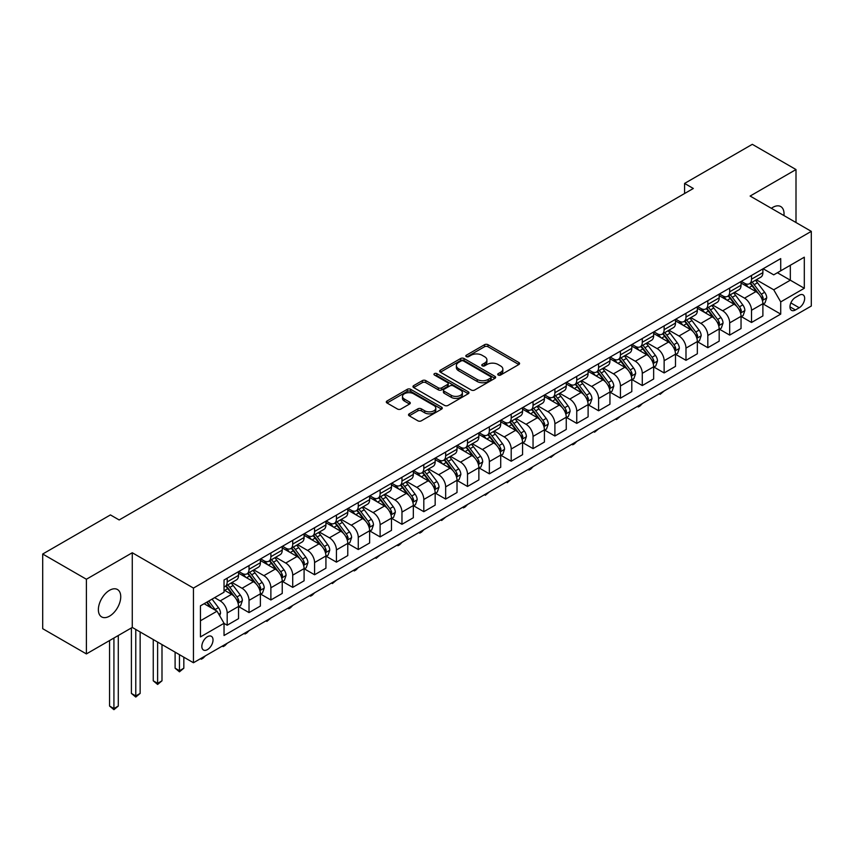 <?xml version="1.0" encoding="UTF-8"?>
<svg xmlns="http://www.w3.org/2000/svg" width="854" height="854" viewBox="0 0 854 854"><rect width="100%" height="100%" fill="white"/><g stroke="black" fill="none" stroke-linecap="round" stroke-linejoin="round"><path stroke-width="1.28" d="M498.224 375.034A1.697 0.982 0 0 0 500.625 375.034L518.858 364.509A2.423 1.398 0 0 0 519.574 363.516A2.423 1.398 0 0 0 518.858 362.534L487.976 344.696A2.423 1.398 0 0 0 484.549 344.696L466.316 355.221A1.697 0.982 0 0 0 465.825 355.915A1.697 0.982 0 0 0 466.316 356.609A1.697 0.982 0 0 0 468.718 356.609L471.077 355.253A7.761 4.483 0 0 1 482.062 355.253L484.634 356.737A7.761 4.483 0 0 1 486.908 359.908A7.761 4.483 0 0 1 484.634 363.078L482.275 364.434A1.697 0.982 0 0 0 481.773 365.128A1.697 0.982 0 0 0 482.275 365.822A1.697 0.982 0 0 0 484.677 365.822L487.036 364.466A7.761 4.483 0 0 1 498.01 364.466L500.583 365.95A7.761 4.483 0 0 1 502.857 369.12A7.761 4.483 0 0 1 500.583 372.291L498.224 373.646A1.697 0.982 0 0 0 497.733 374.34A1.697 0.982 0 0 0 498.224 375.034L498.224 373.646M109.558 616.129A15.82 9.138 120 0 0 119.891 602.187A15.82 9.138 120 0 0 117.468 589.516A15.82 9.138 120 0 0 109.558 590.295A15.82 9.138 120 0 0 99.224 604.237A15.82 9.138 120 0 0 101.647 616.908A15.82 9.138 120 0 0 109.558 616.129M783.94 215.56A15.82 9.138 120 0 0 780.759 206.561A15.82 9.138 120 0 0 772.849 207.341A15.82 9.138 120 0 0 771.375 208.312M207.426 649.627A7.91 4.569 120 0 0 212.603 642.656A7.91 4.569 120 0 0 211.386 636.326A7.91 4.569 120 0 0 207.426 636.71A7.91 4.569 120 0 0 202.259 643.681A7.91 4.569 120 0 0 203.476 650.022A7.91 4.569 120 0 0 207.426 649.627M409.237 413.838A2.423 1.398 0 0 0 408.522 414.83A2.423 1.398 0 0 0 409.237 415.813L417.894 420.819A2.423 1.398 0 0 0 421.332 420.819L441.571 409.13A2.423 1.398 0 0 0 442.287 408.137A2.423 1.398 0 0 0 441.571 407.155L410.689 389.317A2.423 1.398 0 0 0 407.262 389.317L387.011 401.006A2.423 1.398 0 0 0 386.307 401.999A2.423 1.398 0 0 0 387.011 402.992L397.484 409.034A2.423 1.398 0 0 0 400.91 409.034L409.578 404.027A2.423 1.398 0 0 0 410.283 403.045A2.423 1.398 0 0 0 409.578 402.053L404.39 399.053A6.49 3.747 0 0 1 402.48 396.405A6.49 3.747 0 0 1 406.493 392.947A6.49 3.747 0 0 1 413.56 393.758L433.896 405.49A6.49 3.747 0 0 1 435.796 408.137A6.49 3.747 0 0 1 431.793 411.607A6.49 3.747 0 0 1 424.716 410.795L421.332 408.831A2.423 1.398 0 0 0 417.894 408.831L409.237 413.838L409.237 415.813M132.274 552.751L86.393 579.247L42.7 554.022L42.7 628.693L86.393 653.918L132.274 627.434L193.452 662.747L193.452 588.075L132.274 552.751L132.274 627.434M796.003 222.531L796.003 169.551L750.122 196.046L811.3 231.359L193.452 588.075M796.003 169.551L752.31 144.326L684.588 183.429L684.588 193.516M42.7 554.022L110.433 514.919L119.165 519.958L693.32 188.478L684.588 183.429M471.248 390.011A2.423 1.398 0 0 0 474.685 390.011L494.925 378.333A2.423 1.398 0 0 0 495.64 377.34A2.423 1.398 0 0 0 494.925 376.347L464.042 358.52A2.423 1.398 0 0 0 460.616 358.52L440.365 370.209A2.423 1.398 0 0 0 439.661 371.191A2.423 1.398 0 0 0 440.365 372.184L471.248 390.011M435.134 375.397A1.697 0.982 0 0 1 436.853 375.643L436.853 373.625L468.248 391.751A2.423 1.398 0 0 1 468.963 392.744A2.423 1.398 0 0 1 468.248 393.726L448.008 405.415A2.423 1.398 0 0 1 444.571 405.415L413.688 387.588L422.356 382.624L422.356 380.606L413.688 385.613A2.423 1.398 0 0 0 412.984 386.595A2.423 1.398 0 0 0 413.688 387.588L413.688 385.613M422.356 382.624A2.423 1.398 0 0 1 425.783 382.624L425.783 380.606A2.423 1.398 0 0 0 422.356 380.606M425.783 380.606L438.315 387.833A2.423 1.398 0 0 0 441.742 387.833L447.485 384.513A2.423 1.398 0 0 0 448.201 383.531A2.423 1.398 0 0 0 447.485 382.539L434.451 375.013A1.697 0.982 0 0 1 433.949 374.319A1.697 0.982 0 0 1 435.006 373.411A1.697 0.982 0 0 1 436.853 373.625M799.237 295.238L795.394 297.459A7.665 4.419 120 0 0 790.388 304.205A7.665 4.419 120 0 0 791.562 310.354A7.665 4.419 120 0 0 795.394 309.97L799.237 307.75A7.665 4.419 120 0 0 804.244 301.003A7.665 4.419 120 0 0 803.07 294.854A7.665 4.419 120 0 0 799.237 295.238M193.452 662.747L811.3 306.031L811.3 231.359M763.145 268.743L773.724 274.849L780.716 270.814L780.716 258.602L224.036 580.005L224.036 592.217L200.444 605.838L200.444 636.913L224.036 623.292L224.036 635.504L780.716 314.112L780.716 301.9L773.724 289.784L756.345 279.76M780.716 270.814L804.308 257.193L804.308 288.278L780.716 301.9M86.393 579.247L86.393 653.918M777.396 272.736L790.324 280.197L790.324 265.263L804.308 257.193M773.724 289.784L790.324 280.197L804.308 288.278M200.444 620.773L217.044 611.186L204.106 603.714M224.036 623.399L227.185 625.213L227.185 613.001A9.885 5.711 -120 0 0 220.193 600.896L214.6 597.661M227.185 625.213L238.544 618.648L238.544 606.436A9.885 5.711 -120 0 0 231.551 594.331L224.036 589.997M238.8 606.692L249.026 612.596L249.026 600.383A9.885 5.711 -120 0 0 242.034 588.278L232 582.481M249.026 612.596L260.385 606.041L260.385 593.829A9.885 5.711 -120 0 0 253.403 581.713L238.544 573.141M260.651 594.074L270.878 599.978L270.878 587.776A9.885 5.711 -120 0 0 263.886 575.66L253.851 569.864M270.878 599.978L282.236 593.423L282.236 581.211A9.885 5.711 -120 0 0 275.244 569.106L260.385 560.523M282.503 581.467L292.719 587.371L292.719 575.158A9.885 5.711 -120 0 0 285.738 563.053L275.693 557.256M292.719 587.371L304.088 580.805L304.088 568.604A9.885 5.711 -120 0 0 297.096 556.488L282.236 547.916M304.344 568.849L314.571 574.753L314.571 562.54A9.885 5.711 -120 0 0 307.579 550.435L297.544 544.638M314.571 574.753L325.929 568.198L325.929 555.986A9.885 5.711 -120 0 0 318.937 543.881L304.088 535.298M326.196 556.242L336.423 562.145L336.423 549.933A9.885 5.711 -120 0 0 329.43 537.817L319.385 532.031M336.423 562.145L347.781 555.58L347.781 543.368A9.885 5.711 -120 0 0 340.789 531.263L325.929 522.691M348.048 543.624L358.264 549.528L358.264 537.315A9.885 5.711 -120 0 0 351.272 525.21L341.237 519.413M358.264 549.528L369.633 542.973L369.633 530.761A9.885 5.711 -120 0 0 362.64 518.645L347.781 510.073M369.889 531.007L380.115 536.91L380.115 524.708A9.885 5.711 -120 0 0 373.123 512.592L363.089 506.796M380.115 536.91L391.474 530.355L391.474 518.143A9.885 5.711 -120 0 0 384.481 506.038L369.633 497.455M391.74 518.399L401.967 524.303L401.967 512.09A9.885 5.711 -120 0 0 394.975 499.985L384.93 494.188M401.967 524.303L413.325 517.737L413.325 505.536A9.885 5.711 -120 0 0 406.333 493.42L391.474 484.848M413.582 505.781L423.808 511.685L423.808 499.473A9.885 5.711 -120 0 0 416.816 487.367L406.782 481.571M423.808 511.685L435.166 505.13L435.166 492.918A9.885 5.711 -120 0 0 428.185 480.813L413.325 472.23M435.433 493.174L445.66 499.078L445.66 486.865A9.885 5.711 -120 0 0 438.668 474.749L428.633 468.963M445.66 499.078L457.018 492.512L457.018 480.3A9.885 5.711 -120 0 0 450.026 468.195L435.166 459.623M457.285 480.556L467.501 486.46L467.501 474.248A9.885 5.711 -120 0 0 460.519 462.142L450.474 456.346M467.501 486.46L478.87 479.905L478.87 467.693A9.885 5.711 -120 0 0 471.878 455.577L457.018 447.005M479.126 467.939L489.353 473.842L489.353 461.64A9.885 5.711 -120 0 0 482.361 449.524L472.326 443.728M489.353 473.842L500.711 467.287L500.711 455.075A9.885 5.711 -120 0 0 493.719 442.97L478.87 434.387M500.978 455.331L511.204 461.235L511.204 449.023A9.885 5.711 -120 0 0 504.212 436.917L494.167 431.121M511.204 461.235L522.563 454.67L522.563 442.468A9.885 5.711 -120 0 0 515.57 430.352L500.711 421.78M522.819 442.714L533.045 448.617L533.045 436.405A9.885 5.711 -120 0 0 526.053 424.299L516.019 418.503M533.045 448.617L544.414 442.062L544.414 429.85A9.885 5.711 -120 0 0 537.422 417.745L522.563 409.162M544.671 430.106L554.897 436.01L554.897 423.797A9.885 5.711 -120 0 0 547.905 411.681L537.871 405.896M554.897 436.01L566.255 429.445L566.255 417.232A9.885 5.711 -120 0 0 559.263 405.127L544.414 396.555M566.522 417.489L576.749 423.392L576.749 411.18A9.885 5.711 -120 0 0 569.757 399.074L559.712 393.278M576.749 423.392L588.107 416.837L588.107 404.625A9.885 5.711 -120 0 0 581.115 392.509L566.255 383.937M588.363 404.871L598.59 410.774L598.59 398.572A9.885 5.711 -120 0 0 591.598 386.456L581.563 380.66M598.59 410.774L609.948 404.22L609.948 392.007A9.885 5.711 -120 0 0 602.956 379.902L588.107 371.319M610.215 392.264L620.442 398.167L620.442 385.955A9.885 5.711 -120 0 0 613.45 373.849L603.404 368.053M620.442 398.167L631.8 391.602L631.8 379.4A9.885 5.711 -120 0 0 624.808 367.284L609.948 358.712M632.067 379.646L642.283 385.549L642.283 373.337A9.885 5.711 -120 0 0 635.291 361.231L625.256 355.435M642.283 385.549L653.652 378.995L653.652 366.782A9.885 5.711 -120 0 0 646.659 354.677L631.8 346.094M653.908 367.039L664.134 372.942L664.134 360.73A9.885 5.711 -120 0 0 657.142 348.613L647.108 342.828M664.134 372.942L675.493 366.377L675.493 354.164A9.885 5.711 -120 0 0 668.501 342.059L653.652 333.487M675.76 354.421L685.986 360.324L685.986 348.112A9.885 5.711 -120 0 0 678.994 336.006L668.949 330.21M685.986 360.324L697.344 353.769L697.344 341.557A9.885 5.711 -120 0 0 690.352 329.441L675.493 320.869M697.601 341.803L707.827 347.706L707.827 335.505A9.885 5.711 -120 0 0 700.835 323.388L690.801 317.592M707.827 347.706L719.185 341.152L719.185 328.939A9.885 5.711 -120 0 0 712.204 316.834L697.344 308.251M719.452 329.196L729.679 335.099L729.679 322.887A9.885 5.711 -120 0 0 722.687 310.781L712.652 304.985M729.679 335.099L741.037 328.534L741.037 316.332A9.885 5.711 -120 0 0 734.045 304.216L719.185 295.644M741.304 316.578L751.52 322.481L751.52 310.269A9.885 5.711 -120 0 0 744.539 298.163L734.493 292.367M751.52 322.481L762.889 315.927L762.889 303.714A9.885 5.711 -120 0 0 755.897 291.609L741.037 283.026M741.304 281.361L744.539 283.229A9.885 5.711 -120 0 0 749.481 283.72A9.885 5.711 -120 0 0 751.52 279.194L751.52 275.458M719.452 293.979L722.687 295.847A9.885 5.711 -120 0 0 727.629 296.327A9.885 5.711 -120 0 0 729.679 291.801L729.679 288.076M697.601 306.586L700.835 308.454A9.885 5.711 -120 0 0 705.778 308.945A9.885 5.711 -120 0 0 707.827 304.419L707.827 300.683M675.76 319.204L678.994 321.072A9.885 5.711 -120 0 0 683.937 321.563A9.885 5.711 -120 0 0 685.986 317.037L685.986 313.301M653.908 331.822L657.142 333.679A9.885 5.711 -120 0 0 662.085 334.17A9.885 5.711 -120 0 0 664.134 329.644L664.134 325.918M632.067 344.429L635.291 346.297A9.885 5.711 -120 0 0 640.244 346.788A9.885 5.711 -120 0 0 642.283 342.262L642.283 338.526M610.215 357.047L613.45 358.915A9.885 5.711 -120 0 0 618.392 359.395A9.885 5.711 -120 0 0 620.442 354.869L620.442 351.143M588.363 369.654L591.598 371.522A9.885 5.711 -120 0 0 596.54 372.013A9.885 5.711 -120 0 0 598.59 367.487L598.59 363.751M566.522 382.272L569.757 384.14A9.885 5.711 -120 0 0 574.699 384.631A9.885 5.711 -120 0 0 576.749 380.105L576.749 376.368M544.671 394.89L547.905 396.747A9.885 5.711 -120 0 0 552.848 397.238A9.885 5.711 -120 0 0 554.897 392.712L554.897 388.986M522.819 407.497L526.053 409.365A9.885 5.711 -120 0 0 530.996 409.856A9.885 5.711 -120 0 0 533.045 405.33L533.045 401.593M500.978 420.115L504.212 421.983A9.885 5.711 -120 0 0 509.155 422.463A9.885 5.711 -120 0 0 511.204 417.937L511.204 414.211M479.126 432.722L482.361 434.59A9.885 5.711 -120 0 0 487.303 435.081A9.885 5.711 -120 0 0 489.353 430.555L489.353 426.819M457.285 445.34L460.519 447.208A9.885 5.711 -120 0 0 465.462 447.699A9.885 5.711 -120 0 0 467.501 443.173L467.501 439.436M435.433 457.957L438.668 459.815A9.885 5.711 -120 0 0 443.61 460.306A9.885 5.711 -120 0 0 445.66 455.78L445.66 452.054M413.582 470.565L416.816 472.433A9.885 5.711 -120 0 0 421.759 472.924A9.885 5.711 -120 0 0 423.808 468.398L423.808 464.661M391.74 483.183L394.975 485.051A9.885 5.711 -120 0 0 399.918 485.542A9.885 5.711 -120 0 0 401.967 481.015L401.967 477.279M369.889 495.79L373.123 497.658A9.885 5.711 -120 0 0 378.066 498.149A9.885 5.711 -120 0 0 380.115 493.623L380.115 489.886M348.048 508.408L351.272 510.276A9.885 5.711 -120 0 0 356.225 510.767A9.885 5.711 -120 0 0 358.264 506.241L358.264 502.504M326.196 521.025L329.43 522.883A9.885 5.711 -120 0 0 334.373 523.374A9.885 5.711 -120 0 0 336.423 518.848L336.423 515.122M304.344 533.633L307.579 535.501A9.885 5.711 -120 0 0 312.521 535.992A9.885 5.711 -120 0 0 314.571 531.466L314.571 527.729M282.503 546.25L285.738 548.119A9.885 5.711 -120 0 0 290.68 548.61A9.885 5.711 -120 0 0 292.719 544.083L292.719 540.347M260.651 558.858L263.886 560.726A9.885 5.711 -120 0 0 268.829 561.217A9.885 5.711 -120 0 0 270.878 556.691L270.878 552.954M238.8 571.475L242.034 573.344A9.885 5.711 -120 0 0 246.977 573.835A9.885 5.711 -120 0 0 249.026 569.308L249.026 565.572M763.145 303.971L780.716 314.112M749.481 283.72L760.839 277.155A9.885 5.711 -120 0 0 762.889 272.629L762.889 268.903M727.629 296.327L738.988 289.773A9.885 5.711 -120 0 0 741.037 285.247L741.037 281.51M705.778 308.945L717.146 302.391A9.885 5.711 -120 0 0 719.185 297.865L719.185 294.128M683.937 321.563L695.295 314.998A9.885 5.711 -120 0 0 697.344 310.472L697.344 306.735M662.085 334.17L673.443 327.616A9.885 5.711 -120 0 0 675.493 323.09L675.493 319.353M640.244 346.788L651.602 340.223A9.885 5.711 -120 0 0 653.652 335.697L653.652 331.971M618.392 359.395L629.75 352.841A9.885 5.711 -120 0 0 631.8 348.315L631.8 344.578M596.54 372.013L607.909 365.459A9.885 5.711 -120 0 0 609.948 360.932L609.948 357.196M574.699 384.631L586.057 378.066A9.885 5.711 -120 0 0 588.107 373.54L588.107 369.803M552.848 397.238L564.206 390.684A9.885 5.711 -120 0 0 566.255 386.157L566.255 382.421M530.996 409.856L542.365 403.291A9.885 5.711 -120 0 0 544.414 398.765L544.414 395.039M509.155 422.463L520.513 415.909A9.885 5.711 -120 0 0 522.563 411.382L522.563 407.646M487.303 435.081L498.661 428.527A9.885 5.711 -120 0 0 500.711 424L500.711 420.264M465.462 447.699L476.82 441.134A9.885 5.711 -120 0 0 478.87 436.607L478.87 432.871M443.61 460.306L454.968 453.752A9.885 5.711 -120 0 0 457.018 449.225L457.018 445.489M421.759 472.924L433.127 466.359A9.885 5.711 -120 0 0 435.166 461.833L435.166 458.107M399.918 485.542L411.276 478.977A9.885 5.711 -120 0 0 413.325 474.45L413.325 470.714M378.066 498.149L389.424 491.594A9.885 5.711 -120 0 0 391.474 487.068L391.474 483.332M356.225 510.767L367.583 504.202A9.885 5.711 -120 0 0 369.633 499.675L369.633 495.95M334.373 523.374L345.731 516.819A9.885 5.711 -120 0 0 347.781 512.293L347.781 508.557M312.521 535.992L323.89 529.427A9.885 5.711 -120 0 0 325.929 524.9L325.929 521.175M290.68 548.61L302.038 542.044A9.885 5.711 -120 0 0 304.088 537.518L304.088 533.782M268.829 561.217L280.187 554.662A9.885 5.711 -120 0 0 282.236 550.136L282.236 546.4M246.977 573.835L258.346 567.269A9.885 5.711 -120 0 0 260.385 562.743L260.385 559.018M224.036 586.847A9.885 5.711 -120 0 0 225.136 586.442L236.494 579.887A9.885 5.711 -120 0 0 238.544 575.361L238.544 571.625M225.136 586.442A9.885 5.711 -120 0 0 227.185 581.916L227.185 578.19M217.044 611.186L224.036 623.292M498.907 375.269L500.583 374.308A7.761 4.483 0 0 0 502.857 371.138L502.857 369.12M486.908 359.908L486.908 361.925A7.761 4.483 0 0 1 484.634 365.096L482.948 366.067M518.826 364.53L487.976 346.724A2.423 1.398 0 0 0 484.549 346.724L466.999 356.855M494.893 378.343L464.042 360.537A2.423 1.398 0 0 0 460.616 360.537L440.408 372.205M490.634 378.034A1.697 0.982 0 0 0 491.135 377.34A1.697 0.982 0 0 0 490.634 376.646L463.53 360.996A1.697 0.982 0 0 0 461.128 360.996L458.641 362.427A7.761 4.483 0 0 0 456.367 365.597A7.761 4.483 0 0 0 458.641 368.768L477.172 379.464A7.761 4.483 0 0 0 488.146 379.464L490.634 378.034L490.634 380.051A1.697 0.982 0 0 0 491.135 379.357L491.135 377.34M456.367 365.597L456.367 367.615A7.761 4.483 0 0 0 458.641 370.785L458.641 368.768M490.634 380.051L488.146 381.482A7.761 4.483 0 0 1 477.172 381.482L458.641 370.785M425.783 382.624L438.315 389.851A2.423 1.398 0 0 0 441.742 389.851L447.485 386.542A2.423 1.398 0 0 0 448.201 385.549L448.201 383.531M436.853 375.643L468.216 393.747M451.307 395.338A6.49 3.747 0 0 0 458.384 396.149A6.49 3.747 0 0 0 462.388 392.691A6.49 3.747 0 0 0 460.487 390.043L453.325 385.901A2.423 1.398 0 0 0 449.887 385.901L444.144 389.221A2.423 1.398 0 0 0 443.429 390.214A2.423 1.398 0 0 0 444.144 391.207L451.307 395.338L451.307 397.356A6.49 3.747 0 0 0 458.384 398.167A6.49 3.747 0 0 0 462.388 394.708L462.388 392.691M443.429 390.214L443.429 392.232A2.423 1.398 0 0 0 444.144 393.224L444.144 391.207M451.307 397.356L444.144 393.224M435.796 408.137L435.796 410.155A6.49 3.747 0 0 1 431.793 413.624A6.49 3.747 0 0 1 424.716 412.813L421.332 410.849A2.423 1.398 0 0 0 417.894 410.849L409.269 415.834M402.48 396.405L402.48 398.423A6.49 3.747 0 0 0 404.39 401.07L404.39 399.053M409.546 404.049L404.39 401.07M441.539 409.151L410.689 391.345A2.423 1.398 0 0 0 407.262 391.345L387.043 403.013M762.889 304.12L764.981 302.903L766.732 297.865A6.554 3.779 -120 0 0 764.64 292.281L757.498 282.749A18.905 10.921 -120 0 0 755.438 280.283M748.328 287.243A18.905 10.921 -120 0 0 744.464 283.186M762.291 300.106L763.198 298.142A6.554 3.779 -120 0 0 761.32 294.203L754.178 284.67A18.905 10.921 -120 0 0 752.118 282.194M750.356 283.208A15.692 9.063 60 0 1 752.929 286.143L758.971 294.214M750.015 283.411A18.905 10.921 60 0 1 752.075 285.876L756.825 292.217M664.252 390.929L660.11 394.334L659.235 393.822M660.11 393.32L660.11 394.334M741.037 316.727L743.14 315.521L744.88 310.472A6.554 3.779 -120 0 0 742.788 304.899L735.646 295.367A18.905 10.921 -120 0 0 733.586 292.89M726.487 299.85A18.905 10.921 -120 0 0 722.612 295.804M740.439 312.724L741.347 310.749A6.554 3.779 -120 0 0 739.468 306.81L732.326 297.277A18.905 10.921 -120 0 0 730.266 294.811M728.505 295.826A15.692 9.063 60 0 1 731.088 298.751L737.13 306.821M728.174 296.018A18.905 10.921 60 0 1 730.234 298.494L734.984 304.825M642.4 403.547L640.02 405.938L638.269 406.942L637.394 406.44M638.269 405.938L638.269 406.942M719.185 329.345L721.288 328.139L723.039 323.09A6.554 3.779 -120 0 0 720.947 317.507L713.805 307.974A18.905 10.921 -120 0 0 711.745 305.508M704.635 312.468A18.905 10.921 -120 0 0 700.771 308.411M718.598 325.331L719.495 323.367A6.554 3.779 -120 0 0 717.627 319.428L710.485 309.895A18.905 10.921 -120 0 0 708.414 307.419M706.664 308.443A15.692 9.063 60 0 1 709.236 311.368L715.278 319.439M706.322 308.636A18.905 10.921 60 0 1 708.382 311.102L713.133 317.442M620.559 416.165L616.417 419.56L615.542 419.058M616.417 418.545L616.417 419.56M697.344 341.963L699.437 340.746L701.187 335.697A6.554 3.779 -120 0 0 699.095 330.124L691.953 320.592A18.905 10.921 -120 0 0 689.893 318.115M682.794 325.075A18.905 10.921 -120 0 0 678.919 321.029M696.747 337.949L697.654 335.985A6.554 3.779 -120 0 0 695.775 332.046L688.634 322.513A18.905 10.921 -120 0 0 686.573 320.036M684.812 321.051A15.692 9.063 60 0 1 687.385 323.986L693.427 332.046M684.47 321.243A18.905 10.921 60 0 1 686.541 323.719L691.281 330.06M598.707 428.772L594.576 432.177L593.701 431.665M594.576 431.163L594.576 432.177M675.493 354.57L677.596 353.364L679.336 348.315A6.554 3.779 -120 0 0 677.254 342.742L670.112 333.209A18.905 10.921 -120 0 0 668.041 330.733M660.943 337.693A18.905 10.921 -120 0 0 657.068 333.636M674.895 350.556L675.802 348.592A6.554 3.779 -120 0 0 673.923 344.653L666.782 335.12A18.905 10.921 -120 0 0 664.722 332.654M662.96 333.668A15.692 9.063 60 0 1 665.544 336.593L671.586 344.664M662.629 333.861A18.905 10.921 60 0 1 664.69 336.337L669.44 342.667M576.856 441.39L574.475 443.781L572.724 444.785L571.849 444.283M572.724 443.77L572.724 444.785M653.652 367.188L655.744 365.971L657.495 360.932A6.554 3.779 -120 0 0 655.402 355.349L648.261 345.817A18.905 10.921 -120 0 0 646.2 343.351M639.091 350.311A18.905 10.921 -120 0 0 635.227 346.254M653.054 363.174L653.95 361.21A6.554 3.779 -120 0 0 652.082 357.271L644.941 347.738A18.905 10.921 -120 0 0 642.881 345.262M641.119 346.276A15.692 9.063 60 0 1 643.692 349.211L649.734 357.282M640.778 346.478A18.905 10.921 60 0 1 642.838 348.944L647.588 355.285M555.015 453.997L550.873 457.402L549.997 456.89M550.873 456.388L550.873 457.402M631.8 379.795L633.892 378.589L635.643 373.54A6.554 3.779 -120 0 0 633.551 367.967L626.409 358.434A18.905 10.921 -120 0 0 624.349 355.958M617.25 362.918A18.905 10.921 -120 0 0 613.375 358.872M631.202 375.792L632.109 373.817A6.554 3.779 -120 0 0 630.231 369.878L623.089 360.345A18.905 10.921 -120 0 0 621.029 357.879M619.267 358.893A15.692 9.063 60 0 1 621.84 361.818L627.893 369.889M618.926 359.086A18.905 10.921 60 0 1 620.997 361.562L625.747 367.893M533.163 466.615L530.772 469.006L529.032 470.01L528.156 469.508M529.032 469.006L529.032 470.01M609.948 392.413L612.051 391.207L613.802 386.157A6.554 3.779 -120 0 0 611.71 380.574L604.568 371.042A18.905 10.921 -120 0 0 602.497 368.576M595.398 375.536A18.905 10.921 -120 0 0 591.523 371.479M609.35 388.399L610.258 386.435A6.554 3.779 -120 0 0 608.39 382.496L601.248 372.963A18.905 10.921 -120 0 0 599.177 370.487M597.426 371.511A15.692 9.063 60 0 1 599.999 374.436L606.041 382.507M597.085 371.703A18.905 10.921 60 0 1 599.145 374.169L603.895 380.51M511.322 479.233L507.18 482.627L506.305 482.126M507.18 481.613L507.18 482.627M588.107 405.031L590.199 403.814L591.95 398.765A6.554 3.779 -120 0 0 589.858 393.192L582.716 383.659A18.905 10.921 -120 0 0 580.656 381.183M573.546 388.143A18.905 10.921 -120 0 0 569.682 384.097M587.509 401.017L588.417 399.053A6.554 3.779 -120 0 0 586.538 395.114L579.396 385.581A18.905 10.921 -120 0 0 577.336 383.104M575.575 384.119A15.692 9.063 60 0 1 578.147 387.054L584.189 395.114M575.233 384.311A18.905 10.921 60 0 1 577.304 386.787L582.044 393.128M489.47 491.84L485.328 495.245L484.453 494.733M485.328 494.231L485.328 495.245M566.255 417.638L568.358 416.432L570.098 411.382A6.554 3.779 -120 0 0 568.006 405.81L560.864 396.277A18.905 10.921 -120 0 0 558.804 393.801M551.705 400.761A18.905 10.921 -120 0 0 547.83 396.715M565.658 413.624L566.565 411.66A6.554 3.779 -120 0 0 564.686 407.721L557.545 398.188A18.905 10.921 -120 0 0 555.484 395.722M553.723 396.736A15.692 9.063 60 0 1 556.306 399.661L562.348 407.732M553.392 396.929A18.905 10.921 60 0 1 555.452 399.405L560.203 405.735M467.618 504.458L465.238 506.849L463.487 507.852L462.612 507.351M463.487 506.849L463.487 507.852M544.414 430.256L546.507 429.039L548.257 424A6.554 3.779 -120 0 0 546.165 418.417L539.023 408.885A18.905 10.921 -120 0 0 536.963 406.419M529.854 413.379A18.905 10.921 -120 0 0 525.989 409.322M543.817 426.242L544.713 424.278A6.554 3.779 -120 0 0 542.845 420.339L535.704 410.806A18.905 10.921 -120 0 0 533.633 408.329M531.882 409.344A15.692 9.063 60 0 1 534.455 412.279L540.497 420.349M531.54 409.546A18.905 10.921 60 0 1 533.601 412.012L538.351 418.353M445.777 517.065L441.635 520.47L440.76 519.958M441.635 519.456L441.635 520.47M522.563 442.863L524.655 441.657L526.406 436.607A6.554 3.779 -120 0 0 524.313 431.035L517.172 421.502A18.905 10.921 -120 0 0 515.111 419.026M508.013 425.986A18.905 10.921 -120 0 0 504.138 421.94M521.965 438.86L522.872 436.885A6.554 3.779 -120 0 0 520.993 432.946L513.852 423.413A18.905 10.921 -120 0 0 511.792 420.947M510.03 421.961A15.692 9.063 60 0 1 512.603 424.886L518.656 432.957M509.689 422.154A18.905 10.921 60 0 1 511.759 424.63L516.499 430.96M423.926 529.683L421.534 532.074L419.794 533.077L418.919 532.576M419.794 532.074L419.794 533.077M500.711 455.481L502.814 454.275L504.554 449.225A6.554 3.779 -120 0 0 502.472 443.642L495.331 434.11A18.905 10.921 -120 0 0 493.26 431.644M486.161 438.604A18.905 10.921 -120 0 0 482.286 434.547M500.113 451.467L501.02 449.503A6.554 3.779 -120 0 0 499.152 445.564L492.011 436.031A18.905 10.921 -120 0 0 489.94 433.554M488.178 434.579A15.692 9.063 60 0 1 490.762 437.504L496.804 445.574M487.847 434.771A18.905 10.921 60 0 1 489.908 437.237L494.658 443.578M402.074 542.301L399.693 544.692L397.943 545.695L397.067 545.194M397.943 544.681L397.943 545.695M478.87 468.099L480.962 466.882L482.713 461.833A6.554 3.779 -120 0 0 480.621 456.26L473.479 446.727A18.905 10.921 -120 0 0 471.419 444.251M464.309 451.211A18.905 10.921 -120 0 0 460.445 447.165M478.272 464.085L479.179 462.121A6.554 3.779 -120 0 0 477.301 458.182L470.159 448.649A18.905 10.921 -120 0 0 468.099 446.172M466.337 447.186A15.692 9.063 60 0 1 468.91 450.122L474.952 458.182M465.996 447.389A18.905 10.921 60 0 1 468.056 449.855L472.806 456.196M380.233 554.908L376.091 558.313L375.216 557.801M376.091 557.299L376.091 558.313M457.018 480.706L459.121 479.5L460.861 474.45A6.554 3.779 -120 0 0 458.769 468.878L451.627 459.345A18.905 10.921 -120 0 0 449.567 456.869M442.468 463.829A18.905 10.921 -120 0 0 438.593 459.783M456.42 476.692L457.328 474.728A6.554 3.779 -120 0 0 455.449 470.789L448.307 461.256A18.905 10.921 -120 0 0 446.247 458.79M444.486 459.804A15.692 9.063 60 0 1 447.069 462.729L453.111 470.8M444.155 459.996A18.905 10.921 60 0 1 446.215 462.473L450.965 468.803M358.381 567.526L355.99 569.917L354.25 570.92L353.375 570.419M354.25 569.917L354.25 570.92M435.166 493.324L437.269 492.107L439.02 487.068A6.554 3.779 -120 0 0 436.928 481.485L429.786 471.952A18.905 10.921 -120 0 0 427.715 469.486M420.616 476.447A18.905 10.921 -120 0 0 416.752 472.39M434.579 489.31L435.476 487.346A6.554 3.779 -120 0 0 433.608 483.407L426.466 473.874A18.905 10.921 -120 0 0 424.395 471.397M422.645 472.411A15.692 9.063 60 0 1 425.217 475.347L431.259 483.417M422.303 472.614A18.905 10.921 60 0 1 424.363 475.08L429.114 481.421M336.54 580.133L332.398 583.538L331.523 583.026M332.398 582.524L332.398 583.538M413.325 505.931L415.418 504.725L417.168 499.675A6.554 3.779 -120 0 0 415.076 494.103L407.934 484.57A18.905 10.921 -120 0 0 405.874 482.094M398.775 489.054A18.905 10.921 -120 0 0 394.9 485.008M412.728 501.928L413.635 499.953A6.554 3.779 -120 0 0 411.756 496.014L404.615 486.481A18.905 10.921 -120 0 0 402.554 484.015M400.793 485.029A15.692 9.063 60 0 1 403.366 487.954L409.408 496.025M400.451 485.221A18.905 10.921 60 0 1 402.522 487.698L407.262 494.039M314.688 592.751L312.297 595.142L310.557 596.145L309.682 595.644M310.557 595.142L310.557 596.145M391.474 518.549L393.577 517.343L395.317 512.293A6.554 3.779 -120 0 0 393.235 506.71L386.093 497.177A18.905 10.921 -120 0 0 384.022 494.712M376.924 501.672A18.905 10.921 -120 0 0 373.049 497.615M390.876 514.535L391.783 512.571A6.554 3.779 -120 0 0 389.904 508.632L382.763 499.099A18.905 10.921 -120 0 0 380.703 496.622M378.941 497.647A15.692 9.063 60 0 1 381.524 500.572L387.567 508.642M378.61 497.839A18.905 10.921 60 0 1 380.671 500.305L385.421 506.646M292.837 605.369L290.456 607.76L288.705 608.763L287.83 608.261M288.705 607.749L288.705 608.763M369.633 531.167L371.725 529.95L373.476 524.9A6.554 3.779 -120 0 0 371.383 519.328L364.242 509.795A18.905 10.921 -120 0 0 362.181 507.319M355.072 514.279A18.905 10.921 -120 0 0 351.207 510.233M369.035 527.153L369.931 525.189A6.554 3.779 -120 0 0 368.063 521.25L360.922 511.717A18.905 10.921 -120 0 0 358.861 509.24M357.1 510.254A15.692 9.063 60 0 1 359.673 513.19L365.715 521.25M356.758 510.457A18.905 10.921 60 0 1 358.819 512.923L363.569 519.264M270.996 617.976L266.854 621.381L265.978 620.869M266.854 620.367L266.854 621.381M347.781 543.774L349.873 542.568L351.624 537.518A6.554 3.779 -120 0 0 349.532 531.946L342.39 522.413A18.905 10.921 -120 0 0 340.33 519.937M333.231 526.897A18.905 10.921 -120 0 0 329.356 522.851M347.183 539.76L348.09 537.796A6.554 3.779 -120 0 0 346.212 533.857L339.07 524.324A18.905 10.921 -120 0 0 337.01 521.858M335.248 522.872A15.692 9.063 60 0 1 337.821 525.797L343.874 533.867M334.907 523.064A18.905 10.921 60 0 1 336.978 525.541L341.717 531.871M249.144 630.594L246.753 632.985L245.013 633.988L244.137 633.487M245.013 632.985L245.013 633.988M325.929 556.392L328.032 555.175L329.772 550.136A6.554 3.779 -120 0 0 327.69 544.553L320.549 535.02A18.905 10.921 -120 0 0 318.478 532.554M311.379 539.514A18.905 10.921 -120 0 0 307.504 535.458M325.331 552.378L326.239 550.414A6.554 3.779 -120 0 0 324.371 546.475L317.229 536.942A18.905 10.921 -120 0 0 315.158 534.465M313.397 535.479A15.692 9.063 60 0 1 315.98 538.415L322.022 546.485M313.066 535.682A18.905 10.921 60 0 1 315.126 538.148L319.876 544.489M227.292 643.201L224.912 645.592L223.161 646.606L222.286 646.104M223.161 645.592L223.161 646.606M304.088 568.999L306.18 567.793L307.931 562.743A6.554 3.779 -120 0 0 305.839 557.171L298.697 547.638A18.905 10.921 -120 0 0 296.637 545.162M289.527 552.122A18.905 10.921 -120 0 0 285.663 548.076M303.49 564.996L304.398 563.021A6.554 3.779 -120 0 0 302.519 559.082L295.377 549.549A18.905 10.921 -120 0 0 293.317 547.083M291.556 548.097A15.692 9.063 60 0 1 294.128 551.022L300.17 559.092M291.214 548.289A18.905 10.921 60 0 1 293.285 550.766L298.025 557.107M205.451 655.819L203.06 658.21L201.309 659.213L200.434 658.712M201.309 658.21L201.309 659.213M282.236 581.617L284.339 580.41L286.079 575.361A6.554 3.779 -120 0 0 283.987 569.778L276.845 560.245A18.905 10.921 -120 0 0 274.785 557.779M267.686 564.74A18.905 10.921 -120 0 0 263.811 560.683M281.639 577.603L282.546 575.639A6.554 3.779 -120 0 0 280.667 571.7L273.526 562.167A18.905 10.921 -120 0 0 271.465 559.701M269.704 560.715A15.692 9.063 60 0 1 272.287 563.64L278.329 571.71M269.373 560.907A18.905 10.921 60 0 1 271.433 563.373L276.184 569.714M179.468 654.676L179.468 670.721L183.834 668.202L183.834 657.196M183.834 668.202L179.468 671.831L175.102 668.202L175.102 652.157M175.102 668.202L179.468 670.721L179.468 671.831M260.385 594.235L262.488 593.018L264.238 587.979A6.554 3.779 -120 0 0 262.146 582.396L255.004 572.863A18.905 10.921 -120 0 0 252.944 570.397M245.835 577.347A18.905 10.921 -120 0 0 241.97 573.301M259.797 590.221L260.694 588.257A6.554 3.779 -120 0 0 258.826 584.317L251.684 574.785A18.905 10.921 -120 0 0 249.614 572.308M247.863 573.322A15.692 9.063 60 0 1 250.435 576.258L256.478 584.317M247.521 573.525A18.905 10.921 60 0 1 249.581 575.991L254.332 582.332M157.616 642.059L157.616 683.339L161.993 680.809L161.993 644.589M161.993 680.809L157.616 684.449L153.25 680.809L153.25 639.539M153.25 680.809L157.616 683.339L157.616 684.449M238.544 606.842L240.636 605.635L242.387 600.586A6.554 3.779 -120 0 0 240.294 595.014L233.153 585.481A18.905 10.921 -120 0 0 231.092 583.004M237.946 602.828L238.853 600.864A6.554 3.779 -120 0 0 236.974 596.925L229.833 587.392A18.905 10.921 -120 0 0 227.772 584.926M226.011 585.94A15.692 9.063 60 0 1 228.584 588.865L234.636 596.935M225.669 586.132A18.905 10.921 60 0 1 227.74 588.609L232.48 594.939M135.775 629.451L135.775 695.946L140.141 693.427L140.141 631.971M140.141 693.427L135.775 697.056L131.399 693.427L131.399 627.936M131.399 693.427L135.775 695.946L135.775 697.056M219.67 615.723L220.535 613.204A6.554 3.779 -120 0 0 218.453 607.621L212.08 599.113M215.72 610.418A6.554 3.779 -120 0 0 215.123 609.542L208.76 601.035M207.116 601.985L211.696 608.091M206.657 602.241L210.543 607.429M113.924 638.023L113.924 708.564L118.29 706.044L118.29 635.504M118.29 706.044L113.924 709.674L109.558 706.044L109.558 640.553M109.558 706.044L113.924 708.564L113.924 709.674M220.193 600.896L231.551 594.331M242.034 588.278L253.403 581.713M263.886 575.66L275.244 569.106M285.738 563.053L297.096 556.488M307.579 550.435L318.937 543.881M329.43 537.817L340.789 531.263M351.272 525.21L362.64 518.645M373.123 512.592L384.481 506.038M394.975 499.985L406.333 493.42M416.816 487.367L428.185 480.813M438.668 474.749L450.026 468.195M460.519 462.142L471.878 455.577M482.361 449.524L493.719 442.97M504.212 436.917L515.57 430.352M526.053 424.299L537.422 417.745M547.905 411.681L559.263 405.127M569.757 399.074L581.115 392.509M591.598 386.456L602.956 379.902M613.45 373.849L624.808 367.284M635.291 361.231L646.659 354.677M657.142 348.613L668.501 342.059M678.994 336.006L690.352 329.441M700.835 323.388L712.204 316.834M722.687 310.781L734.045 304.216M744.539 298.163L755.897 291.609M751.52 279.194L762.889 272.629M751.52 310.269L762.889 303.714M729.679 322.887L741.037 316.332M729.679 291.801L741.037 285.247M707.827 335.505L719.185 328.939M707.827 304.419L719.185 297.865M685.986 348.112L697.344 341.557M685.986 317.037L697.344 310.472M664.134 360.73L675.493 354.164M664.134 329.644L675.493 323.09M642.283 373.337L653.652 366.782M642.283 342.262L653.652 335.697M620.442 385.955L631.8 379.4M620.442 354.869L631.8 348.315M598.59 398.572L609.948 392.007M598.59 367.487L609.948 360.932M576.749 411.18L588.107 404.625M576.749 380.105L588.107 373.54M554.897 423.797L566.255 417.232M554.897 392.712L566.255 386.157M533.045 436.405L544.414 429.85M533.045 405.33L544.414 398.765M511.204 449.023L522.563 442.468M511.204 417.937L522.563 411.382M489.353 461.64L500.711 455.075M489.353 430.555L500.711 424M467.501 474.248L478.87 467.693M467.501 443.173L478.87 436.607M445.66 486.865L457.018 480.3M445.66 455.78L457.018 449.225M423.808 499.473L435.166 492.918M423.808 468.398L435.166 461.833M401.967 512.09L413.325 505.536M401.967 481.015L413.325 474.45M380.115 524.708L391.474 518.143M380.115 493.623L391.474 487.068M358.264 537.315L369.633 530.761M358.264 506.241L369.633 499.675M336.423 549.933L347.781 543.368M336.423 518.848L347.781 512.293M314.571 562.54L325.929 555.986M314.571 531.466L325.929 524.9M292.719 575.158L304.088 568.604M292.719 544.083L304.088 537.518M270.878 587.776L282.236 581.211M270.878 556.691L282.236 550.136M249.026 600.383L260.385 593.829M249.026 569.308L260.385 562.743M227.185 613.001L238.544 606.436M227.185 581.916L238.544 575.361M790.857 302.914L799.237 307.75M789.982 306.842L795.394 309.97M500.583 374.308L500.583 372.291M482.275 365.822L482.275 364.434M484.634 365.096L484.634 363.078M466.316 356.609L466.316 355.221M484.549 346.724L484.549 344.696M487.976 346.724L487.976 344.696M518.858 364.509L518.858 362.534M440.365 372.184L440.365 370.209M460.616 360.537L460.616 358.52M464.042 360.537L464.042 358.52M494.925 378.333L494.925 376.347M477.172 381.482L477.172 379.464M488.146 381.482L488.146 379.464M438.315 389.851L438.315 387.833M441.742 389.851L441.742 387.833M447.485 386.542L447.485 384.513M468.248 393.726L468.248 391.751M417.894 410.849L417.894 408.831M421.332 410.849L421.332 408.831M424.716 412.813L424.716 410.795M409.578 404.027L409.578 402.053M387.011 402.992L387.011 401.006M407.262 391.345L407.262 389.317M410.689 391.345L410.689 389.317M441.571 409.13L441.571 407.155M762.398 300.469L766.689 297.982M754.178 284.67L757.498 282.749M749.033 287.638L752.075 285.876M761.32 294.203L764.64 292.281M760.797 296.754L763.198 298.142M740.546 313.076L744.837 310.6M732.326 297.277L735.646 295.367M727.181 300.256L730.234 298.494M739.468 306.81L742.788 304.899M738.956 309.372L741.347 310.749M718.705 325.694L722.996 323.218M710.485 309.895L713.805 307.974M705.329 312.863L708.382 311.102M717.627 319.428L720.947 317.507M717.104 321.99L719.495 323.367M696.853 338.301L701.145 335.825M688.634 322.513L691.953 320.592M683.488 325.481L686.541 323.719M695.775 332.046L699.095 330.124M695.252 334.597L697.654 335.985M675.002 350.919L679.293 348.443M666.782 335.12L670.112 333.209M661.636 338.099L664.69 336.337M673.923 344.653L677.254 342.742M673.411 347.215L675.802 348.592M653.161 363.537L657.452 361.061M644.941 347.738L648.261 345.817M639.785 350.706L642.838 348.944M652.082 357.271L655.402 355.349M651.559 359.822L653.95 361.21M631.309 376.144L635.6 373.668M623.089 360.345L626.409 358.434M617.944 363.324L620.997 361.562M630.231 369.878L633.551 367.967M629.718 372.44L632.109 373.817M609.468 388.762L613.748 386.286M601.248 372.963L604.568 371.042M596.092 375.931L599.145 374.169M608.39 382.496L611.71 380.574M607.867 385.058L610.258 386.435M587.616 401.369L591.907 398.893M579.396 385.581L582.716 383.659M574.251 388.549L577.304 386.787M586.538 395.114L589.858 393.192M586.015 397.665L588.417 399.053M565.764 413.987L570.056 411.511M557.545 398.188L560.864 396.277M552.399 401.166L555.452 399.405M564.686 407.721L568.006 405.81M564.174 410.283L566.565 411.66M543.923 426.605L548.215 424.128M535.704 410.806L539.023 408.885M530.547 413.774L533.601 412.012M542.845 420.339L546.165 418.417M542.322 422.89L544.713 424.278M522.072 439.212L526.363 436.736M513.852 423.413L517.172 421.502M508.706 426.392L511.759 424.63M520.993 432.946L524.313 431.035M520.481 435.508L522.872 436.885M500.22 451.83L504.511 449.353M492.011 436.031L495.331 434.11M486.855 438.999L489.908 437.237M499.152 445.564L502.472 443.642M498.629 448.126L501.02 449.503M478.379 464.437L482.67 461.961M470.159 448.649L473.479 446.727M465.014 451.617L468.056 449.855M477.301 458.182L480.621 456.26M476.778 460.733L479.179 462.121M456.527 477.055L460.818 474.578M448.307 461.256L451.627 459.345M443.162 464.234L446.215 462.473M455.449 470.789L458.769 468.878M454.936 473.351L457.328 474.728M434.686 489.673L438.977 487.196M426.466 473.874L429.786 471.952M421.31 476.842L424.363 475.08M433.608 483.407L436.928 481.485M433.085 485.958L435.476 487.346M412.834 502.28L417.126 499.803M404.615 486.481L407.934 484.57M399.469 489.459L402.522 487.698M411.756 496.014L415.076 494.103M411.233 498.576L413.635 499.953M390.983 514.898L395.274 512.421M382.763 499.099L386.093 497.177M377.617 502.067L380.671 500.305M389.904 508.632L393.235 506.71M389.392 511.194L391.783 512.571M369.141 527.505L373.433 525.029M360.922 511.717L364.242 509.795M355.766 514.684L358.819 512.923M368.063 521.25L371.383 519.328M367.54 523.801L369.931 525.189M347.29 540.123L351.581 537.646M339.07 524.324L342.39 522.413M333.925 527.302L336.978 525.541M346.212 533.857L349.532 531.946M345.699 536.419L348.09 537.796M325.449 552.741L329.729 550.264M317.229 536.942L320.549 535.02M312.073 539.909L315.126 538.148M324.371 546.475L327.69 544.553M323.847 549.026L326.239 550.414M303.597 565.348L307.888 562.871M295.377 549.549L298.697 547.638M290.232 552.527L293.285 550.766M302.519 559.082L305.839 557.171M301.996 561.644L304.398 563.021M281.745 577.966L286.037 575.489M273.526 562.167L276.845 560.245M268.38 565.134L271.433 563.373M280.667 571.7L283.987 569.778M280.155 574.262L282.546 575.639M259.904 590.573L264.196 588.096M251.684 574.785L255.004 572.863M246.528 577.752L249.581 575.991M258.826 584.317L262.146 582.396M258.303 586.869L260.694 588.257M238.052 603.191L242.344 600.714M229.833 587.392L233.153 585.481M224.687 590.37L227.74 588.609M236.974 596.925L240.294 595.014M236.462 599.487L238.853 600.864M218.837 614.282L220.492 613.332M215.123 609.542L218.453 607.621"/></g></svg>
